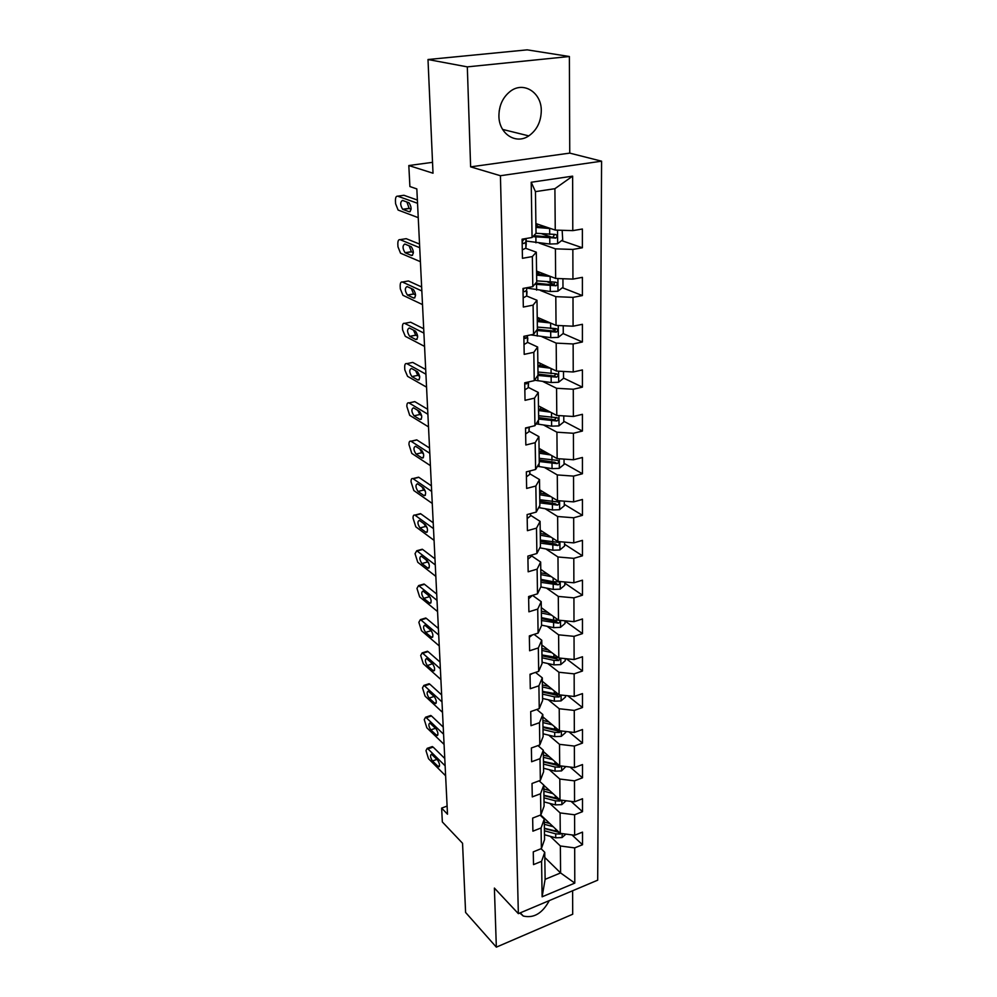 <?xml version="1.0" encoding="UTF-8"?>
<svg xmlns="http://www.w3.org/2000/svg" width="997" height="997" viewBox="0 0 997 997"><rect width="100%" height="100%" fill="white"/><g stroke="black" fill="none" stroke-linecap="round" stroke-linejoin="round"><path stroke-width="1.5" d="M498.911 115.988C498.886 133.847 515.898 144.839 528.784 135.891C536.822 130.183 540.997 121.846 541.284 110.854C541.67 92.646 523.699 80.919 510.352 91.288C502.824 97.232 499.023 105.47 498.911 115.988M500.207 106.218L499.148 111.29M519.836 913.028L523.275 916.031C533.756 918.499 542.418 913.352 549.285 900.603M569.374 56.505L527.176 49.85L428 59.521L467.319 66.874L470.621 166.86L500.432 175.721L601.59 161.19L569.748 153.114L569.374 56.505L467.319 66.874M500.432 175.721L518.353 913.651L597.689 880.177L601.59 161.19M518.353 913.651L494.387 888.078L496.344 947.15L572.702 914.237L572.614 890.757M496.344 947.15L465.599 912.454L462.546 843.275L442.344 821.952L441.634 808.106L447.503 814.213L416.833 188.919L409.892 186.539L408.82 165.539L433.01 173.216L428 59.521M535.912 223.59L555.254 230.083L554.905 188.695L535.451 191.636L536.037 233.298L532.062 237.498L522.092 239.18L522.44 258.31L532.348 256.565L532.809 286.625L522.989 288.457L523.325 307.039L533.096 305.132L533.545 334.331L523.861 336.313L524.198 354.359L533.819 352.315L534.242 380.667L524.709 382.798L525.033 400.32L534.517 398.139L534.928 425.707L525.531 427.962L525.843 444.998L535.19 442.693L535.601 469.487L526.341 471.868L526.64 488.43L535.85 486.013L536.249 512.084L527.114 514.564L527.413 530.678L536.498 528.148L536.885 553.509L527.874 556.114L528.161 571.792L537.121 569.15L537.495 593.838L528.609 596.542L528.896 611.809L537.732 609.067L538.093 633.107L529.332 635.899L529.606 650.767L538.33 647.938L538.679 671.355L530.03 674.234L530.292 688.715L538.903 685.799L539.252 708.618L530.716 711.584L530.977 725.704L539.464 722.7L539.801 744.946L531.376 747.987L531.625 761.745L540.013 758.667L540.349 780.364L532.024 783.48L532.273 796.89L540.548 793.749L540.873 814.898L532.66 818.088L532.897 831.174L541.072 827.959L541.383 848.597L533.27 851.849L533.507 864.611L541.583 861.333L542.119 896.802L574.795 883.105L560.588 872.936L560.364 845.979L550.232 836.309M532.062 237.498L531.214 182.252L572.627 176.145L572.789 230.631L582.385 229.011L582.385 247.767L561.61 240.613M574.795 883.105L574.683 847.899L582.51 844.733L582.51 832.109L574.646 835.262L574.584 814.786L582.497 811.67L582.497 798.747L574.546 801.825L574.471 780.85L582.497 777.81L582.497 764.562L574.434 767.578L574.372 746.068L582.485 743.101L582.485 729.517L574.334 732.471L574.26 710.425L582.485 707.521L582.472 693.6L574.222 696.467L574.147 673.86L582.472 671.031L582.472 656.761L574.11 659.54L574.035 636.348L582.472 633.618L582.46 618.963L573.985 621.667L573.923 597.864L582.46 595.209L582.46 580.179L573.873 582.784L573.798 558.345L582.447 555.803L582.447 540.362L573.749 542.879L573.674 517.779L582.447 515.337L582.435 499.472L573.624 501.877L573.549 476.105L582.435 473.762L582.435 457.473L573.499 459.767L573.412 433.271L582.422 431.053L582.422 414.316L573.362 416.484L573.275 389.241L582.422 387.148L582.41 369.937L573.225 371.981L573.138 343.965L582.41 341.996L582.41 324.299L573.088 326.206L573.001 297.38L582.398 295.561L582.398 277.34L572.939 279.11L572.851 249.437L582.385 247.767M532.809 286.625L536.722 281.952L536.311 252.179L525.818 248.353M539.215 243.106L555.404 248.851L555.653 278.437L536.573 271.097M536.311 252.179L532.348 256.565M572.851 249.437L555.404 248.851M572.939 279.11L555.653 278.437M533.545 334.331L537.395 329.209L536.984 300.284L526.69 296.022M540.548 290.513L555.803 296.657L556.039 325.408L537.221 317.283M536.984 300.284L533.096 305.132M573.001 297.38L555.803 296.657M573.088 326.206L556.039 325.408M534.242 380.667L538.031 375.134L537.645 347.018L527.5 342.345M541.683 336.6L556.189 343.118L556.426 371.058L537.857 362.198M537.645 347.018L533.819 352.315M573.138 343.965L556.189 343.118M573.225 371.981L556.426 371.058M534.928 425.707L538.667 419.774L538.28 392.444L528.285 387.359M542.68 381.415L556.563 388.282L556.787 415.45L538.467 405.879M538.28 392.444L534.517 398.139M573.275 389.241L556.563 388.282M573.362 416.484L556.787 415.45M535.601 469.487L539.277 463.181L538.903 436.611L529.046 431.153M543.577 425.009L556.924 432.2L557.149 458.632L539.065 448.401M538.903 436.611L535.19 442.693M573.412 433.271L556.924 432.2M573.499 459.767L557.149 458.632M536.249 512.084L539.863 505.417L539.502 479.569L529.793 473.762M544.399 467.419L557.286 474.933L557.497 500.644L539.651 489.801M539.502 479.569L535.85 486.013M573.549 476.105L557.286 474.933M573.624 501.877L557.497 500.644M536.885 553.509L540.449 546.53L540.087 521.369L530.504 515.225M545.147 508.719L557.635 516.508L557.834 541.545L540.212 530.105M540.087 521.369L536.498 528.148M573.674 517.779L557.635 516.508M573.749 542.879L557.834 541.545M537.495 593.838L541.01 586.548L540.661 562.046L531.202 555.603M545.845 548.936L557.971 556.987L558.17 581.376L540.76 569.387M540.661 562.046L537.121 569.15M573.798 558.345L557.971 556.987M573.873 582.784L558.17 581.376M538.093 633.107L541.558 625.53L541.221 601.665L532.498 595.359M546.493 588.105L558.295 596.418L558.494 620.171L541.309 607.659M541.221 601.665L537.732 609.067M573.923 597.864L558.295 596.418M573.985 621.667L558.494 620.171M538.679 671.355L542.094 663.504L541.757 640.248L534.068 634.391M547.104 626.278L558.607 634.827L558.806 657.97L541.832 644.972M541.757 640.248L538.33 647.938M574.035 636.348L558.607 634.827M574.11 659.54L558.806 657.97M539.252 708.618L542.605 700.505L542.293 677.848L535.501 672.414M547.689 663.491L558.918 672.252L559.105 694.822L542.343 681.35M542.293 677.848L538.903 685.799M574.147 673.86L558.918 672.252M574.222 696.467L559.105 694.822M539.801 744.946L543.116 736.596L542.804 714.5L536.797 709.478M548.25 699.782L559.23 708.742L559.404 730.751L542.842 716.855M542.804 714.5L539.464 722.7M574.26 710.425L559.23 708.742M574.334 732.471L559.404 730.751M540.349 780.364L543.614 771.778L543.303 750.23L537.994 745.594M548.774 735.175L559.516 744.335L559.703 765.796L543.328 751.489M543.303 750.23L540.013 758.667M574.372 746.068L559.516 744.335M574.434 767.578L559.703 765.796M540.873 814.898L544.088 806.112L543.801 785.088L539.103 780.825M549.285 769.709L559.803 779.043L559.978 799.98L543.801 785.287M543.801 785.088L540.548 793.749M574.471 780.85L559.803 779.043M574.546 801.825L559.978 799.98M541.383 848.597L544.561 839.599L544.275 819.085L540.137 815.185M549.771 803.408L560.09 812.916L560.264 833.355L540.71 814.96M544.275 819.085L541.072 827.959M574.584 814.786L560.09 812.916M574.646 835.262L560.264 833.355M542.119 896.802L545.122 879.329L544.736 852.273L541.097 848.709M544.811 857.457L560.588 872.936L545.122 879.329M544.736 852.273L541.583 861.333M574.683 847.899L560.364 845.979M432.536 162.337L408.82 165.539M447.105 806.074L441.634 808.106M572.627 176.145L554.905 188.695M535.451 191.636L531.214 182.252M572.789 230.631L555.254 230.083M582.51 844.733L571.966 834.9M582.497 811.67L571.069 801.389M582.497 777.81L570.072 767.054M582.485 743.101L568.963 731.848M582.485 707.521L567.717 695.756M582.472 671.031L566.321 658.743M582.472 633.618L565.012 620.981M582.46 595.209L564.788 583.083M582.447 555.803L564.551 544.212M582.447 515.337L564.302 504.308M582.435 473.762L564.053 463.343M544.985 452.538L541.259 450.432M582.422 431.053L563.803 421.282M582.422 387.148L563.529 378.062M555.977 374.423L554.831 373.875M582.41 341.996L563.093 333.559M555.354 330.181L551.977 328.711M582.398 295.561L562.395 287.734M554.344 284.581L547.54 281.927M551.977 237.298L541.683 233.759M470.621 166.86L569.748 153.114M445.622 775.803L428.523 758.729L425.981 750.616L427.202 748.348L427.987 748.884L445.136 765.821M444.774 758.493L433.134 747.089L427.987 748.884M432.461 760.973C430.293 757.483 429.969 755.24 431.477 754.218L437.558 760.038C439.739 763.552 440.076 765.821 438.555 766.843L432.461 760.973L436.91 759.402M431.452 746.878L433.134 747.089M549.87 823.572L544.312 822.039M553.173 826.687L544.35 824.307M565.922 834.103L562.046 837.555L555.74 837.816L544.499 834.751M544.437 830.788L555.69 833.853L560.239 834.065L558.22 832.159L544.412 828.519M558.494 831.697L544.399 828.283M560.239 834.065L561.261 833.492M444.089 744.423L426.828 727.785L424.248 719.597L425.545 717.242L426.28 717.715L443.578 734.216M443.229 727.075L431.489 715.958L426.28 717.715M430.791 729.891C428.585 726.339 428.274 724.059 429.857 723.037L435.938 728.67C438.169 732.234 438.493 734.54 436.898 735.574L430.791 729.891L435.527 728.271M429.508 716.631L430.754 715.485L431.489 715.958M442.506 712.344L425.096 696.143L422.491 687.893L423.862 685.425L424.535 685.861L441.995 701.9M441.659 694.946L429.807 684.141L424.535 685.861M429.096 698.112C426.841 694.51 426.542 692.192 428.199 691.145L434.281 696.604C436.561 700.218 436.873 702.561 435.203 703.608L429.096 698.112L434.119 696.454M427.825 684.789L429.807 684.141M549.546 790.509L543.851 789.001M552.886 793.55L543.888 791.207M566.109 800.765L561.797 804.629L555.404 804.891L544.038 801.9M543.976 797.849L555.366 800.828L559.965 801.027L557.921 799.17L543.951 795.631M558.457 798.597L543.938 795.282M559.965 801.027L561.211 800.142M549.222 756.636L543.377 755.153M552.6 759.589L543.402 757.309M565.897 766.543L561.535 770.893L555.067 771.167L543.564 768.263M543.502 764.101L555.03 767.005L559.678 767.192L557.622 765.384L543.477 761.945M558.432 764.687L543.465 761.484M559.678 767.192L561.099 765.958M440.898 679.518L423.326 663.803L420.684 655.478L422.142 652.898L422.74 653.284L440.375 668.837M440.038 662.083L428.074 651.614L422.74 653.284M427.364 665.61C425.058 661.958 424.772 659.59 426.504 658.531L432.586 663.803C434.916 667.479 435.203 669.847 433.458 670.919L427.364 665.61L432.474 663.703M426.13 652.225L428.074 651.614M439.253 645.931L421.507 630.727L418.852 622.315L420.385 619.623L420.921 619.96L438.717 635.002M438.393 628.459L426.317 618.339L420.921 619.96M425.582 632.372C423.227 628.658 422.965 626.253 424.772 625.181L430.854 630.241C433.234 633.98 433.508 636.398 431.676 637.482L425.582 632.372L430.978 630.715L430.093 629.593M431.751 631.375L430.978 630.715M424.386 618.925L426.317 618.339M530.043 674.844L532.336 673.474M437.571 611.56L419.65 596.891L416.958 588.404L418.59 585.588L437.022 600.381M436.711 594.062L424.51 584.304L419.052 585.875M423.762 598.362C421.37 594.586 421.108 592.143 423.002 591.047L429.084 595.894C431.514 599.696 431.776 602.151 429.857 603.26L423.762 598.362L429.233 596.754L428.012 595.022M430.318 597.639L429.233 596.754M422.616 584.853L424.51 584.304M548.898 721.94L542.891 720.47M552.326 724.807L542.916 722.563M565.685 731.474L565.698 732.496L561.274 736.347L554.731 736.609L543.078 733.792M543.016 729.542L554.681 732.346L559.392 732.521L557.298 730.764L542.991 727.436M558.432 729.929L542.979 726.838M559.392 732.521L560.887 730.913M548.587 686.372L542.393 684.927M552.051 689.151L542.418 686.958M565.473 695.507L565.473 697.065L560.999 700.916L554.369 701.19L542.58 698.473M542.518 694.111L554.332 696.816L559.105 696.99L556.987 695.283L542.493 692.068M558.457 694.286L542.48 691.345M559.105 696.99L560.576 694.984M548.263 649.907L541.882 648.499M551.777 652.586L541.907 650.455M565.249 658.631L565.262 660.737L560.725 664.613L554.008 664.874L542.069 662.257M542.007 657.783L553.971 660.388L558.794 660.55L556.65 658.905L541.982 655.814M558.507 657.746L541.969 654.954M558.794 660.55L560.09 658.107M547.964 612.507L541.359 611.124M551.515 615.087L541.383 613.018M565.012 620.795L565.025 623.486L560.439 627.362L553.634 627.636L541.545 625.131M541.483 620.533L558.482 623.187L556.314 621.592L541.458 618.626M558.482 623.187C560.326 622.14 560.488 621.168 558.981 620.259L553.559 620.122L541.446 617.629M547.665 574.135L540.81 572.801M551.266 576.615L540.835 574.621M564.776 581.974L564.801 585.264L560.152 589.165L553.26 589.426L540.81 586.946M540.785 570.845L541.807 570.097M540.947 582.323L558.17 584.84L555.965 583.32L540.922 580.491M558.17 584.84C560.065 583.731 560.202 582.734 558.569 581.837L553.185 581.725L540.91 579.344M547.39 534.766L540.262 533.457M551.029 537.134L540.287 535.202M564.539 542.106L564.564 546.044L559.853 549.958L552.861 550.219L539.788 547.814M540.249 532.435L541.832 531.164M540.399 543.116L557.846 545.496L555.616 544.038L540.374 541.359M557.846 545.496C559.803 544.312 559.903 543.29 558.146 542.405L540.349 540.062M547.129 494.35L539.689 493.079M550.818 496.593L539.713 494.736M564.29 501.167L564.314 505.778L559.541 509.704L552.463 509.966L538.679 507.598M539.689 493.041L541.732 491.06M539.826 502.862L557.51 505.105L555.254 503.722L539.813 501.192M557.51 505.105C559.529 503.846 559.591 502.787 557.697 501.927L539.788 499.721M546.904 452.837L539.115 451.616M550.643 454.956L539.128 453.186M564.028 459.106L564.065 464.428L559.217 468.366L552.051 468.64L537.458 466.297M540.362 451.84L541.271 449.647M539.252 461.524L557.161 463.617L554.88 462.309L539.227 459.941M557.161 463.617C559.255 462.272 559.28 461.187 557.236 460.365L539.203 458.308M546.717 410.191L538.517 409.019M550.506 412.172L538.53 410.49M563.766 415.886L563.803 421.955L558.893 425.906L551.628 426.168L536.099 423.862M540.636 409.343L540.698 407.05M556.326 417.706L554.494 419.762L538.629 417.581M538.654 419.064L556.812 420.996C558.956 419.563 558.943 418.453 556.775 417.668L538.604 415.749M554.494 419.762L556.812 420.996L554.494 419.762M546.593 366.373L537.894 365.251M550.431 368.205L537.919 366.622M563.492 371.445L563.542 378.299L558.569 382.262L551.191 382.524L534.554 380.231M538.916 362.696L537.869 363.232M555.94 373.813L554.245 376.043L538.019 374.049M537.906 380.792L537.832 375.433L556.575 377.165C558.632 375.67 558.569 374.536 556.413 373.763L537.994 372.031M546.555 321.308L537.271 320.249M550.456 322.991L537.283 321.52M563.218 325.745L563.268 333.422L558.22 337.397L550.743 337.659L530.803 334.892M539.19 318.13L537.246 319.302M536.448 330.468L556.314 332.101C558.283 330.53 558.195 329.371 556.039 328.624L537.358 327.078M555.516 328.674L553.684 331.104L537.333 329.284M550.581 276.481L536.635 275.122M546.643 274.973L536.61 273.976M562.931 278.724L562.981 287.273L557.871 291.249L550.294 291.51L526.964 288.108M538.741 271.932L536.997 274.025M534.816 284.232L556.052 285.753C557.934 284.108 557.797 282.924 555.653 282.201L536.71 280.842M555.067 282.251L553.273 284.88L535.738 283.136M529.357 637.295L532.398 634.927M435.839 576.378L417.755 562.271L415.039 553.696L416.746 550.755L435.278 564.925M434.979 558.843L422.666 549.472L417.132 550.992M421.905 563.554C419.45 559.716 419.214 557.236 421.195 556.127L427.264 560.75C429.757 564.614 429.994 567.106 427.987 568.24L421.905 563.554L427.439 562.009L425.968 559.741M428.76 563.018L427.439 562.009M420.809 549.983L422.666 549.472M528.659 598.761L531.85 595.944M434.069 540.349L415.811 526.827L413.057 518.178C413.02 515.736 413.618 514.714 414.864 515.1L433.496 528.622M433.209 522.789L420.784 513.829L415.176 515.299M419.999 527.936C417.494 524.023 417.282 521.506 419.338 520.359L425.407 524.758C427.95 528.697 428.162 531.227 426.08 532.386L419.999 527.936L425.607 526.441L423.937 523.687M427.102 527.525L425.607 526.441M418.964 514.302L420.784 513.829M527.936 559.192L531.164 556.5L531.227 555.142M432.262 503.448L413.817 490.549L411.038 481.813C411.001 479.245 411.636 478.174 412.945 478.597L431.676 491.421M431.402 485.863L418.852 477.326L413.169 478.734M418.042 491.459C415.5 487.483 415.3 484.916 417.444 483.744L423.513 487.907C426.093 491.895 426.292 494.487 424.111 495.659L418.042 491.459L423.725 490.013L421.893 486.785M425.358 491.147L423.725 490.013M417.095 477.762L418.852 477.326M527.189 518.577L530.466 515.985L530.578 513.629M430.405 465.636L411.786 453.398L408.969 444.575C408.944 441.87 409.605 440.749 410.976 441.21L429.807 453.311M429.545 448.027L416.871 439.951L411.125 441.297M416.048 454.096C413.443 450.058 413.269 447.441 415.5 446.245L421.557 450.146C424.199 454.208 424.386 456.838 422.105 458.047L416.048 454.096L421.793 452.713L419.837 449.024M423.551 453.847L421.793 452.713M415.176 440.35L416.871 439.951M526.428 476.84L529.756 474.385L529.93 470.945M428.511 426.878L409.705 415.338L406.851 406.44C406.826 403.573 407.524 402.402 408.957 402.9L427.887 414.253M427.638 409.256L414.839 401.654L409.019 402.938M414.004 415.811C411.35 411.711 411.188 409.044 413.518 407.81L419.563 411.449C422.254 415.587 422.416 418.266 420.049 419.513L414.004 415.811L419.824 414.503L417.755 410.365M421.656 415.612L419.824 414.503M413.269 401.953L414.839 401.654M525.643 433.957L529.021 431.639L529.282 427.065M426.554 387.148L407.561 376.343L404.819 369.887L404.682 367.345C404.657 364.354 405.38 363.12 406.863 363.643L425.918 374.199M425.694 369.513L412.758 362.422L406.863 363.643M411.911 376.592C409.194 372.442 409.057 369.713 411.474 368.429L417.531 371.794C420.26 376.006 420.398 378.748 417.942 380.007L411.911 376.592L417.805 375.346L415.637 370.747M525.992 427.85L528.447 427.264M419.7 376.405L417.805 375.346M524.846 389.864L528.273 387.683L528.572 382.873M424.56 346.395L405.293 336.325L402.601 329.882L402.452 327.29C402.427 324.212 403.162 322.903 404.657 323.352L423.912 333.11M423.7 328.761L410.627 322.205L404.657 323.352M409.755 336.375L409.68 336.338C407.013 332.163 406.888 329.384 409.306 328.001L415.5 331.166C418.204 335.403 418.316 338.195 415.849 339.541L409.755 336.375L415.737 335.204L413.506 330.144M524.896 382.761L526.266 383.932L528.186 382.025M417.668 336.201L415.737 335.204M524.011 344.526L527.488 342.494L527.812 338.033M422.504 304.596L402.95 295.299L400.32 288.881L400.171 286.214C400.146 283.048 400.881 281.653 402.389 282.026L421.843 290.962M421.644 286.962L408.446 280.967L402.389 282.026M407.549 295.149L407.412 295.062C404.77 290.875 404.657 288.033 407.088 286.55L413.419 289.491C416.085 293.754 416.185 296.608 413.705 298.053L407.549 295.149L413.605 294.04L411.337 288.519M524.198 336.251L525.456 338.457L527.401 336.899L527.488 335.565M415.562 294.95L413.605 294.04M523.163 297.866L526.69 296.009L527.014 291.598M420.41 261.688L400.557 253.213L397.977 246.82L397.828 244.091C397.803 240.838 398.538 239.355 400.071 239.654L419.725 247.705M419.538 244.066L406.203 238.669L400.071 239.654M405.293 252.839L405.069 252.727C402.464 248.502 402.389 245.611 404.819 244.028L411.287 246.733C413.917 251.02 413.992 253.936 411.512 255.469L405.293 252.839L411.425 251.817L409.131 245.81M524.148 288.245C522.827 290.127 522.989 291.261 524.634 291.672L526.59 290.252L526.802 287.747M413.381 252.64L411.425 251.817M522.278 249.848L525.868 248.166L526.204 244.19M418.242 217.658L398.102 210.043L395.585 203.687L395.435 200.883C395.398 197.531 396.145 195.96 397.691 196.172L417.544 203.288M417.382 200.048L403.91 195.275L397.691 196.172M525.693 238.57L523.325 239.953C521.942 241.822 522.092 243.019 523.774 243.53L525.768 242.234L526.117 238.495M402.975 209.445L402.676 209.295C400.109 205.046 400.046 202.079 402.489 200.397L409.094 202.84C411.686 207.164 411.736 210.143 409.256 211.775L402.975 209.445L409.194 208.51L406.901 201.992M411.113 209.208L409.194 208.51M550.843 228.6L535.962 227.391M546.917 227.279L535.95 226.356M562.158 230.295L562.694 239.791L557.497 243.767L549.821 244.041L526.154 241.05M535.8 233.547L536.498 233.323M535.925 224.637L538.143 226.556M535.912 224.126L536.685 223.851M532.872 236.65L555.778 238.046C557.56 236.339 557.385 235.13 555.254 234.432L536.037 233.273M554.594 234.482L552.837 237.311L533.819 235.641M437.895 766.394L439.527 765.808M562.158 837.455L562.134 833.604M555.665 831.336L555.641 829.018M555.74 837.816L555.69 833.853M436.275 735.163L437.92 734.602M434.63 703.234L436.262 702.698M561.909 804.529L561.872 800.23M555.341 798.248L555.317 795.743M555.404 804.891L555.366 800.828M561.647 770.806L561.61 766.02M555.005 764.363L554.98 761.671M555.067 771.167L555.03 767.005M432.947 670.595L434.567 670.071M431.215 637.183L432.823 636.697M429.458 603.011L431.028 602.537M561.386 736.247L561.348 730.975M554.656 729.642L554.631 726.738M554.731 736.609L554.681 732.346M561.112 700.829L561.074 695.034M554.307 694.049L554.27 690.933M554.369 701.19L554.332 696.816M560.837 664.513L560.788 658.17M553.933 657.546L553.908 654.219M554.008 664.874L553.971 660.388M560.551 627.275L560.501 620.358M553.559 620.122L553.534 616.557M553.634 627.636L553.597 623.038M560.264 589.065L560.214 581.563M553.185 581.725L553.148 577.911M553.26 589.426L553.21 584.703M559.965 549.858L559.903 541.72M540.262 547.914L540.249 546.917M552.787 542.306L552.749 538.243M552.861 550.219L552.824 545.371M559.666 509.604L559.591 500.806M539.701 507.785L539.664 505.791M552.388 501.84L552.338 497.515M552.463 509.966L552.413 504.993M559.342 468.266L559.267 458.782M539.115 466.596L539.078 463.53M551.977 460.29L551.927 455.679M552.051 468.64L552.002 463.518M559.018 425.806L558.943 415.587M538.517 424.273L538.455 420.098M551.54 417.593L551.491 412.696M551.628 426.168L551.578 420.921M558.694 382.163L558.607 371.183M551.104 373.713L551.054 368.504M551.191 382.524L551.142 377.128M554.095 376.043L556.438 377.19M558.345 337.298L558.258 325.508M537.271 336.089L537.196 330.555M550.656 328.599L550.606 323.065M550.743 337.659L550.693 332.113M553.684 331.104L556.064 332.151M557.996 291.149L557.896 278.524M536.623 290.115L536.548 284.419M550.194 282.188L550.145 276.443M550.294 291.51L550.232 285.803M553.273 284.88L555.678 285.827M427.651 568.028L429.196 567.592M425.794 532.211L427.314 531.8M531.139 555.167L531.164 556.5M423.899 495.534L425.37 495.16M530.429 513.667L530.466 515.985M421.968 457.959L423.389 457.623M529.694 471.008L529.756 474.385M419.974 419.463L421.332 419.151M528.946 427.14L529.021 431.639M417.942 380.007L419.238 379.732L417.942 380.007M526.379 427.763L527.052 428.137M528.173 382.25L528.273 387.683M415.849 339.541L417.07 339.304M525.02 383.297L526.266 383.932M527.401 336.899L527.488 342.494M413.705 298.053L414.839 297.841M524.26 337.908L525.456 338.457M526.59 290.252L526.69 296.009M411.512 255.469L412.546 255.294M523.487 291.211L524.634 291.672M526.117 238.619L526.217 244.489M525.768 242.234L525.868 248.166M409.256 211.775L410.191 211.638M522.715 243.143L523.774 243.53M557.635 243.667L557.535 230.157M535.95 242.819L535.875 236.962M549.721 234.432L549.659 228.525M549.821 244.041L549.758 238.158M552.837 237.311L555.292 238.158M502.613 129.423L528.784 135.891M520.284 912.841L523.275 916.031M432.349 746.566L427.202 748.348M438.555 766.843L439.278 766.581M430.754 715.485L425.545 717.242M436.898 735.574L437.671 735.312M429.134 683.718L423.862 685.425M435.203 703.608L436.013 703.334M427.476 651.228L422.142 652.898M433.458 670.919L434.331 670.645M425.781 618.003L420.385 619.623M431.676 637.482L432.598 637.195M424.049 584.018L418.59 585.588M429.857 603.26L430.829 602.973M540.15 365.55L540.112 363.269M554.245 376.043L556.575 377.165M539.539 320.523L539.514 318.267M553.996 331.079L556.314 332.101M538.928 274.212L538.903 272.43M553.721 284.83L556.052 285.753M422.279 549.235L416.746 550.755M427.987 568.24L429.009 567.954M420.472 513.642L414.864 515.1M426.08 532.386L427.152 532.086M418.615 477.189L412.945 478.597M424.111 495.659L425.245 495.372M416.721 439.864L410.976 441.21M422.105 458.047L423.289 457.76M414.777 401.617L408.957 402.9M420.049 419.513L421.295 419.226M409.68 336.338L415.662 335.166M407.412 295.062L413.468 293.965M405.069 252.727L411.213 251.705M526.217 244.253L526.117 238.557M402.676 209.295L408.895 208.348M553.422 237.236L555.778 238.046"/></g></svg>
